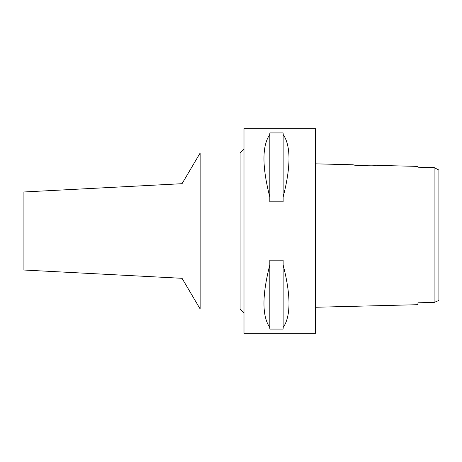 <?xml version="1.0" encoding="UTF-8"?>
<svg xmlns="http://www.w3.org/2000/svg" width="462" height="462" viewBox="0 0 462 462"><rect width="100%" height="100%" fill="white"/><g stroke="black" fill="none" stroke-linecap="round" stroke-linejoin="round"><path stroke-width="0.69" d="M432.103 302.523L434.101 302.489L438.9 300.456L438.9 170.056L434.101 167.562L417.948 167.204L417.948 166.401L378.967 165.425C379.781 166.28 351.801 165.569 352.656 164.767L315.459 163.837M438.9 282.051L438.9 179.949M428.713 167.44L423.336 167.325M438.219 169.71L437.468 169.317M435.631 168.364L434.101 167.562L434.101 302.489L417.948 302.789L417.948 304.695L417.948 302.789M435.73 301.778L437.15 301.178M375.456 165.691L369.219 165.893M362.404 165.725L356.548 165.246M356.011 165.188L352.656 164.767M417.948 166.401L417.948 167.204M434.101 175.987L434.101 181.237M434.101 280.763L434.101 298.602M417.948 304.695L315.459 307.259M315.459 333.327L315.459 128.673L243.994 128.673L243.994 333.327L315.459 333.327M283.137 197.06L283.137 201.825L269.82 201.825L269.82 197.06C262.012 166.632 262.012 145.767 269.82 134.465L269.82 132.923L283.137 132.923L283.137 134.465C290.945 145.767 290.945 166.632 283.137 197.06L283.137 134.465M283.137 327.535L283.137 329.077L269.82 329.077L269.82 327.535C262.012 316.233 262.012 295.368 269.82 264.94L269.82 260.175L283.137 260.175L283.137 264.94C290.945 295.368 290.945 316.233 283.137 327.535L283.137 264.94M243.994 149.139L240.096 153.037L200.138 153.037L200.138 308.963L182.045 278.309L23.1 269.981L23.1 192.019L182.045 183.691L182.045 278.309M243.994 312.861L240.096 308.963L240.096 153.037M240.096 308.963L200.138 308.963M200.138 153.037L182.045 183.691M269.82 134.465L269.82 197.06M269.82 264.94L269.82 327.535"/></g></svg>
